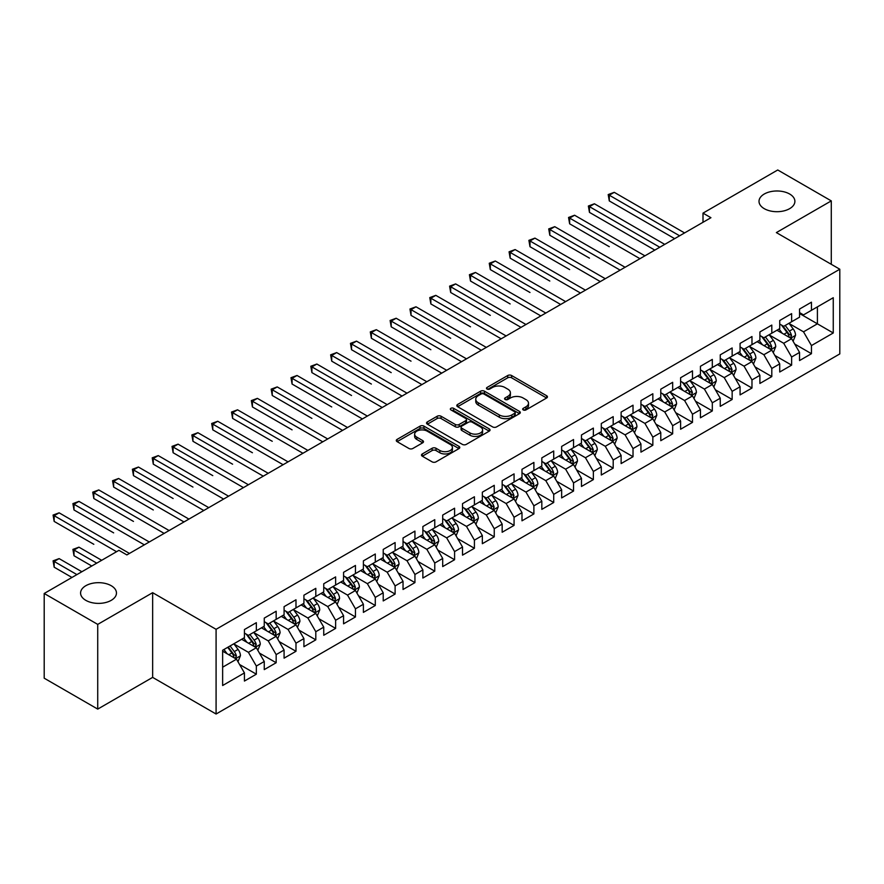 <?xml version="1.0" encoding="UTF-8"?>
<svg xmlns="http://www.w3.org/2000/svg" width="884" height="884" viewBox="0 0 884 884"><rect width="100%" height="100%" fill="white"/><g stroke="black" fill="none" stroke-linecap="round" stroke-linejoin="round"><path stroke-width="1.33" d="M523.24 409.922A1.923 1.116 0 0 0 525.969 409.922L546.644 397.988A2.751 1.591 0 0 0 547.45 396.861A2.751 1.591 0 0 0 546.644 395.745L511.615 375.523A2.751 1.591 0 0 0 507.725 375.523L487.051 387.457A1.923 1.116 0 0 0 486.476 388.242A1.923 1.116 0 0 0 487.051 389.026A1.923 1.116 0 0 0 489.769 389.026L492.443 387.479A8.807 5.083 0 0 1 504.897 387.479L507.814 389.17A8.807 5.083 0 0 1 510.399 392.761A8.807 5.083 0 0 1 507.814 396.363L505.14 397.899A1.923 1.116 0 0 0 504.576 398.695A1.923 1.116 0 0 0 505.14 399.48A1.923 1.116 0 0 0 507.869 399.48L510.543 397.933A8.807 5.083 0 0 1 522.996 397.933L525.914 399.623A8.807 5.083 0 0 1 528.499 403.214A8.807 5.083 0 0 1 525.914 406.806L523.24 408.353A1.923 1.116 0 0 0 522.676 409.137A1.923 1.116 0 0 0 523.24 409.922L523.24 408.353M111.207 585.705A17.945 10.365 0 0 0 91.66 583.462A17.945 10.365 0 0 0 80.577 593.031A17.945 10.365 0 0 0 85.836 600.358A17.945 10.365 0 0 0 105.384 602.601A17.945 10.365 0 0 0 116.467 593.031A17.945 10.365 0 0 0 111.207 585.705M789.644 194.016A17.945 10.365 0 0 0 770.086 191.773A17.945 10.365 0 0 0 759.013 201.342A17.945 10.365 0 0 0 764.262 208.668A17.945 10.365 0 0 0 783.821 210.911A17.945 10.365 0 0 0 794.893 201.342A17.945 10.365 0 0 0 789.644 194.016M422.287 453.945A2.751 1.591 0 0 0 421.491 455.061A2.751 1.591 0 0 0 422.287 456.188L432.121 461.857A2.751 1.591 0 0 0 436.011 461.857L458.973 448.608A2.751 1.591 0 0 0 459.779 447.481A2.751 1.591 0 0 0 458.973 446.354L423.944 426.132A2.751 1.591 0 0 0 420.055 426.132L397.093 439.392A2.751 1.591 0 0 0 396.286 440.519A2.751 1.591 0 0 0 397.093 441.635L408.961 448.486A2.751 1.591 0 0 0 412.85 448.486L422.685 442.818A2.751 1.591 0 0 0 423.491 441.691A2.751 1.591 0 0 0 422.685 440.575L416.795 437.171A7.359 4.254 0 0 1 414.64 434.166A7.359 4.254 0 0 1 419.182 430.243A7.359 4.254 0 0 1 427.204 431.16L450.265 444.475A7.359 4.254 0 0 1 452.42 447.481A7.359 4.254 0 0 1 447.879 451.404A7.359 4.254 0 0 1 439.856 450.486L436.011 448.265A2.751 1.591 0 0 0 432.121 448.265L422.287 453.945L422.287 456.188M97.726 624.391L97.726 709.101L152.645 677.387L152.645 592.689L97.726 624.391L44.2 593.484L118.942 550.334L126.876 554.92L710.935 217.707L703.001 213.132L703.001 222.293M152.645 592.689L216.083 629.32L839.8 269.222L839.8 353.92L216.083 714.018L216.083 629.32M831.28 264.294L831.28 200.889L776.362 232.591L839.8 269.222M831.28 200.889L777.743 169.982L703.001 213.132M492.642 426.917A2.751 1.591 0 0 0 496.532 426.917L519.494 413.657A2.751 1.591 0 0 0 520.3 412.541A2.751 1.591 0 0 0 519.494 411.414L484.465 391.192A2.751 1.591 0 0 0 480.576 391.192L457.614 404.452A2.751 1.591 0 0 0 456.807 405.568A2.751 1.591 0 0 0 457.614 406.695L492.642 426.917M451.669 410.342A1.923 1.116 0 0 1 453.625 410.618L453.625 408.32L489.239 428.884A2.751 1.591 0 0 1 490.045 430.011A2.751 1.591 0 0 1 489.239 431.138L466.277 444.387A2.751 1.591 0 0 1 462.376 444.387L427.348 424.165L427.348 421.922A2.751 1.591 0 0 0 426.541 423.038A2.751 1.591 0 0 0 427.348 424.165M427.348 421.922L437.182 416.242A2.751 1.591 0 0 1 441.072 416.242L455.282 424.453A2.751 1.591 0 0 0 459.172 424.453L465.691 420.685A2.751 1.591 0 0 0 466.498 419.557A2.751 1.591 0 0 0 465.691 418.441L450.895 409.9A1.923 1.116 0 0 1 450.332 409.115A1.923 1.116 0 0 1 451.525 408.088A1.923 1.116 0 0 1 453.625 408.32M799.556 313.522L817.402 323.82L817.402 306.881L833.258 297.72L811.446 310.306L811.446 302.184L799.556 309.057L799.556 317.179L791.622 321.754L791.622 313.632L779.732 320.494L779.732 328.627L771.798 333.202L771.798 325.08L759.897 331.942L759.897 340.075L751.975 344.649L751.975 336.528L740.074 343.39L740.074 351.523L732.151 356.097L732.151 347.964L720.25 354.838L720.25 362.959L712.316 367.545L712.316 359.412L700.426 366.285L700.426 374.407L692.492 378.993L692.492 370.86L680.603 377.733L680.603 385.855L672.669 390.43L672.669 382.308L660.779 389.181L660.779 397.303L652.845 401.877L652.845 393.756L640.944 400.618L640.944 408.751L633.021 413.325L633.021 405.203L621.12 412.066L621.12 420.198L613.198 424.773L613.198 416.651L601.297 423.513L601.297 431.646L593.363 436.221L593.363 428.088L581.473 434.961L581.473 443.083L573.539 447.669L573.539 439.536L561.649 446.409L561.649 454.531L553.716 459.116L553.716 450.984L541.826 457.857L541.826 465.978L533.892 470.553L533.892 462.431L521.991 469.293L521.991 477.426L514.068 482.001L514.068 473.879L502.167 480.741L502.167 488.874L494.244 493.449L494.244 485.327L482.344 492.189L482.344 500.322L474.41 504.897L474.41 496.775L462.52 503.637L462.52 511.77L454.586 516.344L454.586 508.212L442.696 515.085L442.696 523.206L434.762 527.792L434.762 519.659L422.872 526.533L422.872 534.654L414.939 539.24L414.939 531.107L403.038 537.98L403.038 546.102L395.115 550.677L395.115 542.555L383.214 549.417L383.214 557.55L375.291 562.125L375.291 554.003L363.39 560.865L363.39 568.998L355.456 573.572L355.456 565.451L343.567 572.313L343.567 580.445L335.633 585.02L335.633 576.898L323.743 583.76L323.743 591.882L315.809 596.468L315.809 588.335L303.919 595.208L303.919 603.33L295.985 607.916L295.985 599.783L284.084 606.656L284.084 614.778L276.162 619.364L276.162 611.231L264.261 618.104L264.261 626.226L256.338 630.8L256.338 622.679L244.437 629.541L244.437 637.673L222.635 650.259L222.635 685.52L244.437 672.923L236.503 659.188L222.635 651.176M833.258 297.72L833.258 332.981L811.446 345.567L803.523 331.832L789.147 323.533M794.694 344.02L811.446 353.688L811.446 345.567M811.446 353.688L799.556 360.562L799.556 352.429L791.622 357.014L783.699 343.279L769.323 334.981M774.87 355.467L791.622 365.136L791.622 357.014M791.622 365.136L779.732 372.009L779.732 363.877L771.798 368.462L763.864 354.727L749.499 346.429M755.046 366.915L771.798 376.584L771.798 368.462M771.798 376.584L759.897 383.457L759.897 375.324L751.975 379.91L744.041 366.164L729.665 357.865M735.223 378.363L751.975 388.032L751.975 379.91M751.975 388.032L740.074 394.894L740.074 386.772L732.151 391.347L724.217 377.612L709.841 369.313M715.399 389.811L732.151 399.48L732.151 391.347M732.151 399.48L720.25 406.342L720.25 398.22L712.316 402.795L704.393 389.059L690.017 380.761M695.564 401.248L712.316 410.927L712.316 402.795M712.316 410.927L700.426 417.789L700.426 409.668L692.492 414.242L684.57 400.507L670.194 392.209M675.741 412.695L692.492 422.375L692.492 414.242M692.492 422.375L680.603 429.237L680.603 421.115L672.669 425.69L664.735 411.955L650.37 403.656M655.917 424.143L672.669 433.812L672.669 425.69M672.669 433.812L660.779 440.685L660.779 432.552L652.845 437.138L644.911 423.403L630.546 415.104M636.093 435.591L652.845 445.26L652.845 437.138M652.845 445.26L640.944 452.133L640.944 444L633.021 448.586L625.087 434.851L610.711 426.552M616.27 447.039L633.021 456.708L633.021 448.586M633.021 456.708L621.12 463.581L621.12 455.448L613.198 460.023L605.264 446.287L590.888 437.989M596.446 458.487L613.198 468.155L613.198 460.023M613.198 468.155L601.297 475.017L601.297 466.896L593.363 471.47L585.44 457.735L571.064 449.437M576.611 469.934L593.363 479.603L593.363 471.47M593.363 479.603L581.473 486.465L581.473 478.343L573.539 482.918L565.616 469.183L551.24 460.884M556.787 481.371L573.539 491.051L573.539 482.918M573.539 491.051L561.649 497.913L561.649 489.791L553.716 494.366L545.782 480.631L531.417 472.332M536.964 492.819L553.716 502.499L553.716 494.366M553.716 502.499L541.826 509.361L541.826 501.239L533.892 505.814L525.958 492.079L511.593 483.78M517.14 504.267L533.892 513.936L533.892 505.814M533.892 513.936L521.991 520.809L521.991 512.676L514.068 517.262L506.134 503.526L491.758 495.228M497.316 515.715L514.068 525.383L514.068 517.262M514.068 525.383L502.167 532.256L502.167 524.124L494.244 528.709L486.31 514.974L471.934 506.676M477.493 527.162L494.244 536.831L494.244 528.709M494.244 536.831L482.344 543.704L482.344 535.571L474.41 540.146L466.487 526.411L452.111 518.112M457.658 538.61L474.41 548.279L474.41 540.146M474.41 548.279L462.52 555.141L462.52 547.019L454.586 551.594L446.663 537.859L432.287 529.56M437.834 550.058L454.586 559.727L454.586 551.594M454.586 559.727L442.696 566.589L442.696 558.467L434.762 563.042L426.828 549.307L412.463 541.008M418.01 561.495L434.762 571.174L434.762 563.042M434.762 571.174L422.872 578.037L422.872 569.915L414.939 574.49L407.005 560.754L392.629 552.456M398.187 572.942L414.939 582.611L414.939 574.49M414.939 582.611L403.038 589.484L403.038 581.363L395.115 585.937L387.181 572.202L372.805 563.904M378.363 584.39L395.115 594.059L395.115 585.937M395.115 594.059L383.214 600.932L383.214 592.799L375.291 597.385L367.357 583.65L352.981 575.351M358.539 595.838L375.291 605.507L375.291 597.385M375.291 605.507L363.39 612.38L363.39 604.247L355.456 608.833L347.534 595.098L333.157 586.799M338.705 607.286L355.456 616.955L355.456 608.833M355.456 616.955L343.567 623.828L343.567 615.695L335.633 620.27L327.71 606.534L313.334 598.236M318.881 618.734L335.633 628.402L335.633 620.27M335.633 628.402L323.743 635.264L323.743 627.143L315.809 631.717L307.875 617.982L293.51 609.684M299.057 630.17L315.809 639.85L315.809 631.717M315.809 639.85L303.919 646.712L303.919 638.591L295.985 643.165L288.051 629.43L273.675 621.132M279.233 641.618L295.985 651.298L295.985 643.165M295.985 651.298L284.084 658.16L284.084 650.038L276.162 654.613L268.228 640.878L253.852 632.579M259.41 653.066L276.162 662.735L276.162 654.613M276.162 662.735L264.261 669.608L264.261 661.486L256.338 666.061L248.404 652.326L234.028 644.027M239.586 664.514L256.338 674.183L256.338 666.061M256.338 674.183L244.437 681.056L244.437 672.923M244.437 633.099L248.404 635.386L256.338 630.8M222.635 667.199L236.503 659.188M264.261 621.651L268.228 623.938L276.162 619.364M248.404 652.326L256.338 647.74L241.663 639.276M264.261 661.486L256.338 647.74M284.084 610.203L288.051 612.49L295.985 607.916M268.228 640.878L276.162 636.303L261.487 627.828M284.084 650.038L276.162 636.303M303.919 598.755L307.875 601.043L315.809 596.468M288.051 629.43L295.985 624.855L281.311 616.38M303.919 638.591L295.985 624.855M323.743 587.308L327.71 589.595L335.633 585.02M307.875 617.982L315.809 613.408L301.135 604.932M323.743 627.143L315.809 613.408M343.567 575.86L347.534 578.147L355.456 573.572M327.71 606.534L335.633 601.96L320.969 593.495M343.567 615.695L335.633 601.96M363.39 564.412L367.357 566.71L375.291 562.125M347.534 595.098L355.456 590.512L340.793 582.048M363.39 604.247L355.456 590.512M383.214 552.975L387.181 555.263L395.115 550.677M367.357 583.65L375.291 579.064L360.617 570.6M383.214 592.799L375.291 579.064M403.038 541.527L407.005 543.815L414.939 539.24M387.181 572.202L395.115 567.627L380.44 559.152M403.038 581.363L395.115 567.627M422.872 530.08L426.828 532.367L434.762 527.792M407.005 560.754L414.939 556.18L400.264 547.704M422.872 569.915L414.939 556.18M442.696 518.632L446.663 520.919L454.586 516.344M426.828 549.307L434.762 544.732L420.088 536.256M442.696 558.467L434.762 544.732M462.52 507.184L466.487 509.471L474.41 504.897M446.663 537.859L454.586 533.284L439.923 524.809M462.52 547.019L454.586 533.284M482.344 495.736L486.31 498.023L494.244 493.449M466.487 526.411L474.41 521.836L459.746 513.372M482.344 535.571L474.41 521.836M502.167 484.288L506.134 486.587L514.068 482.001M486.31 514.974L494.244 510.388L479.57 501.924M502.167 524.124L494.244 510.388M521.991 472.852L525.958 475.139L533.892 470.553M506.134 503.526L514.068 498.941L499.394 490.476M521.991 512.676L514.068 498.941M541.826 461.404L545.782 463.691L553.716 459.116M525.958 492.079L533.892 487.504L519.217 479.029M541.826 501.239L533.892 487.504M561.649 449.956L565.616 452.243L573.539 447.669M545.782 480.631L553.716 476.056L539.041 467.581M561.649 489.791L553.716 476.056M581.473 438.508L585.44 440.796L593.363 436.221M565.616 469.183L573.539 464.608L558.876 456.133M581.473 478.343L573.539 464.608M601.297 427.06L605.264 429.348L613.198 424.773M585.44 457.735L593.363 453.161L578.7 444.685M601.297 466.896L593.363 453.161M621.12 415.613L625.087 417.911L633.021 413.325M605.264 446.287L613.198 441.713L598.523 433.248M621.12 455.448L613.198 441.713M640.944 404.165L644.911 406.463L652.845 401.877M625.087 434.851L633.021 430.265L618.347 421.801M640.944 444L633.021 430.265M660.779 392.728L664.735 395.015L672.669 390.43M644.911 423.403L652.845 418.817L638.171 410.353M660.779 432.552L652.845 418.817M680.603 381.28L684.57 383.568L692.492 378.993M664.735 411.955L672.669 407.38L657.994 398.905M680.603 421.115L672.669 407.38M700.426 369.832L704.393 372.12L712.316 367.545M684.57 400.507L692.492 395.933L677.829 387.457M700.426 409.668L692.492 395.933M720.25 358.385L724.217 360.672L732.151 356.097M704.393 389.059L712.316 384.485L697.653 376.009M720.25 398.22L712.316 384.485M740.074 346.937L744.041 349.224L751.975 344.649M724.217 377.612L732.151 373.037L717.476 364.562M740.074 386.772L732.151 373.037M759.897 335.489L763.864 337.787L771.798 333.202M744.041 366.164L751.975 361.589L737.3 353.125M759.897 375.324L751.975 361.589M779.732 324.052L783.699 326.34L791.622 321.754M763.864 354.727L771.798 350.141L757.124 341.677M779.732 363.877L771.798 350.141M799.556 312.604L803.523 314.892L811.446 310.306M783.699 343.279L791.622 338.694L776.948 330.229M799.556 352.429L791.622 338.694M44.2 593.484L44.2 678.194L97.726 709.101M152.645 677.387L216.083 714.018M803.523 331.832L817.402 323.82L833.258 332.981M524.013 410.198L525.914 409.093A8.807 5.083 0 0 0 528.499 405.502L528.499 403.214M510.399 392.761L510.399 395.049A8.807 5.083 0 0 1 507.814 398.651L505.913 399.745M546.61 398.01L511.615 377.811A2.751 1.591 0 0 0 507.725 377.811L487.813 389.303M519.461 413.679L484.465 393.479A2.751 1.591 0 0 0 480.576 393.479L457.647 406.717L457.614 404.452M514.632 413.325A1.923 1.116 0 0 0 515.195 412.541A1.923 1.116 0 0 0 514.632 411.756L483.879 393.999A1.923 1.116 0 0 0 481.161 393.999L478.332 395.634A8.807 5.083 0 0 0 475.758 399.225A8.807 5.083 0 0 0 478.332 402.817L499.349 414.95A8.807 5.083 0 0 0 511.814 414.95L514.632 413.325L514.632 415.613A1.923 1.116 0 0 0 515.195 414.828L515.195 412.541M475.758 399.225L475.758 401.513A8.807 5.083 0 0 0 478.332 405.104L478.332 402.817M514.632 415.613L511.814 417.248A8.807 5.083 0 0 1 499.349 417.248L478.332 405.104M427.392 424.187L437.182 418.53L437.182 416.242M466.498 419.557L466.498 421.845A2.751 1.591 0 0 1 465.691 422.972L459.172 426.74A2.751 1.591 0 0 1 455.282 426.74L441.072 418.53A2.751 1.591 0 0 0 437.182 418.53M453.625 410.618L489.195 431.149M470.023 432.961A7.359 4.254 0 0 0 478.045 433.878A7.359 4.254 0 0 0 482.587 429.956A7.359 4.254 0 0 0 480.432 426.95L472.299 422.254A2.751 1.591 0 0 0 468.409 422.254L461.89 426.022A2.751 1.591 0 0 0 461.083 427.149A2.751 1.591 0 0 0 461.89 428.265L470.023 432.961L470.023 435.248A7.359 4.254 0 0 0 478.045 436.166A7.359 4.254 0 0 0 482.587 432.243L482.587 429.956M461.083 427.149L461.083 429.436A2.751 1.591 0 0 0 461.89 430.552L461.89 428.265M470.023 435.248L461.89 430.552M452.42 447.481L452.42 449.768A7.359 4.254 0 0 1 447.879 453.691A7.359 4.254 0 0 1 439.856 452.774L436.011 450.553A2.751 1.591 0 0 0 432.121 450.553L422.331 456.21M414.64 434.166L414.64 436.453A7.359 4.254 0 0 0 416.795 439.458L416.795 437.171M422.685 440.575L422.685 442.818L416.795 439.458M458.973 446.354L458.973 448.608L423.944 428.42A2.751 1.591 0 0 0 420.055 428.42L397.126 441.657M793.092 341.235L795.545 335.246A7.426 4.287 -120 0 0 793.18 328.914L788.97 323.29M782.252 333.29L779.058 329.014M609.286 246.702L569.639 223.818L569.639 218.094L574.589 215.232L644.911 255.83M790.219 337.887L791.534 335.555A7.426 4.287 -120 0 0 789.412 331.091L785.202 325.467M782.793 325.82L787.998 332.76A3.79 2.188 60 0 1 788.683 333.909L791.534 335.555M781.489 325.058L787.036 332.461A7.426 4.287 60 0 1 789.158 336.937L789.313 337.356M679.608 235.796L609.286 195.198L614.247 192.336L684.57 232.934M674.658 238.658L609.286 200.922L609.286 195.198L608.203 194.568L614.247 192.336M609.286 200.922L608.203 194.568M773.268 352.683L775.721 346.683A7.426 4.287 -120 0 0 773.356 340.362L769.135 334.738M762.428 344.738L759.223 340.462M589.462 258.15L549.815 235.255L549.815 229.531L554.765 226.669L625.087 267.277M770.395 349.335L771.71 347.003A7.426 4.287 -120 0 0 769.588 342.539L765.378 336.914M762.969 337.268L768.174 344.207A3.79 2.188 60 0 1 768.859 345.357L771.71 347.003M761.665 336.506L767.201 343.909A7.426 4.287 60 0 1 769.334 348.373L769.478 348.804M753.444 364.131L755.897 358.131A7.426 4.287 -120 0 0 753.522 351.81L749.312 346.185M742.604 356.186L739.4 351.909M569.639 269.598L529.991 246.702L529.991 240.978L534.942 238.116L605.264 278.714M750.571 360.782L751.886 358.451A7.426 4.287 -120 0 0 749.765 353.987L745.543 348.362M743.146 348.705L748.35 355.655A3.79 2.188 60 0 1 749.035 356.804L751.886 358.451M741.842 347.953L747.378 355.357A7.426 4.287 60 0 1 749.51 359.821L749.654 360.252M659.784 247.244L589.462 206.646L594.424 203.784L664.735 244.382M654.823 250.106L589.462 212.37L589.462 206.646L588.368 206.016L594.424 203.784M589.462 212.37L588.368 206.016M639.961 258.692L568.545 217.464L574.589 215.232M569.639 223.818L568.545 217.464M733.609 375.578L736.074 369.578A7.426 4.287 -120 0 0 733.698 363.258L729.488 357.633M722.78 367.622L719.576 363.357M549.815 281.046L510.156 258.15L510.156 252.426L515.118 249.564L585.44 290.162M730.748 372.23L732.062 369.899A7.426 4.287 -120 0 0 729.93 365.423L725.72 359.81M723.322 360.153L728.515 367.103A3.79 2.188 60 0 1 729.212 368.252L732.062 369.899M722.007 359.401L727.554 366.805A7.426 4.287 60 0 1 729.687 371.269L729.83 371.7M713.786 387.026L716.25 381.026A7.426 4.287 -120 0 0 713.874 374.694L709.664 369.081M702.957 379.07L699.752 374.805M529.991 292.493L490.333 269.598L490.333 263.874L495.294 261.012L565.616 301.61M710.924 383.678L712.239 381.347A7.426 4.287 -120 0 0 710.106 376.871L705.896 371.247M703.498 371.6L708.692 378.551A3.79 2.188 60 0 1 709.377 379.7L712.239 381.347M702.183 370.849L707.73 378.253A7.426 4.287 60 0 1 709.852 382.717L710.007 383.148M620.137 270.139L548.721 228.901L554.765 226.669M549.815 235.255L548.721 228.901M600.302 281.576L528.897 240.349L534.942 238.116M529.991 246.702L528.897 240.349M693.962 398.474L696.415 392.474A7.426 4.287 -120 0 0 694.051 386.142L689.84 380.518M683.122 390.518L679.929 386.242M510.156 303.941L470.509 281.046L470.509 275.322L475.47 272.46L545.782 313.058M691.1 395.126L692.404 392.794A7.426 4.287 -120 0 0 690.282 388.319L686.072 382.695M683.663 383.048L688.868 389.988A3.79 2.188 60 0 1 689.553 391.137L692.404 392.794M682.36 382.297L687.907 389.689A7.426 4.287 60 0 1 690.028 394.165L690.183 394.596M580.479 293.024L509.073 251.796L515.118 249.564M510.156 258.15L509.073 251.796M674.138 409.922L676.591 403.922A7.426 4.287 -120 0 0 674.227 397.59L670.017 391.966M663.298 401.966L660.105 397.689M490.333 315.378L450.685 292.493L450.685 286.77L455.636 283.908L525.958 324.505M671.265 406.563L672.58 404.231A7.426 4.287 -120 0 0 670.459 399.767L666.249 394.142M663.84 394.496L669.044 401.435A3.79 2.188 60 0 1 669.729 402.585L672.58 404.231M662.536 393.745L668.083 401.137A7.426 4.287 60 0 1 670.205 405.612L670.359 406.043M560.655 304.472L489.25 263.244L495.294 261.012M490.333 269.598L489.25 263.244M654.315 421.359L656.768 415.369A7.426 4.287 -120 0 0 654.403 409.038L650.182 403.413M643.475 413.414L640.27 409.137M470.509 326.826L430.862 303.941L430.862 298.217L435.812 295.355L506.134 335.953M651.442 418.01L652.757 415.679A7.426 4.287 -120 0 0 650.635 411.215L646.425 405.59M644.016 405.944L649.221 412.883A3.79 2.188 60 0 1 649.906 414.032L652.757 415.679M642.712 405.181L648.248 412.585A7.426 4.287 60 0 1 650.381 417.06L650.525 417.48M634.491 432.806L636.944 426.806A7.426 4.287 -120 0 0 634.568 420.486L630.358 414.861M623.651 424.861L620.446 420.585M450.685 338.274L411.038 315.378L411.038 309.654L415.988 306.792L486.31 347.401M631.618 429.458L632.933 427.127A7.426 4.287 -120 0 0 630.811 422.662L626.59 417.038M624.192 417.392L629.397 424.331A3.79 2.188 60 0 1 630.082 425.48L632.933 427.127M622.889 416.629L628.425 424.033A7.426 4.287 60 0 1 630.557 428.497L630.701 428.928M614.656 444.254L617.12 438.254A7.426 4.287 -120 0 0 614.745 431.933L610.535 426.309M603.827 436.309L600.623 432.033M430.862 349.721L391.203 326.826L391.203 321.102L396.165 318.24L466.487 358.838M611.794 440.906L613.109 438.574A7.426 4.287 -120 0 0 610.977 434.11L606.767 428.486M604.369 428.828L609.562 435.779A3.79 2.188 60 0 1 610.258 436.928L613.109 438.574M603.054 428.077L608.601 435.481A7.426 4.287 60 0 1 610.734 439.945L610.877 440.376M594.833 455.702L597.297 449.702A7.426 4.287 -120 0 0 594.921 443.381L590.711 437.757M584.004 447.746L580.799 443.481M411.027 361.169L371.379 338.274L371.379 332.55L376.341 329.688L446.663 370.286M591.971 452.354L593.286 450.022A7.426 4.287 -120 0 0 591.153 445.547L586.943 439.934M584.534 440.276L589.739 447.227A3.79 2.188 60 0 1 590.424 448.376L593.286 450.022M583.23 439.525L588.777 446.928A7.426 4.287 60 0 1 590.899 451.392L591.053 451.823M575.009 467.15L577.462 461.15A7.426 4.287 -120 0 0 575.097 454.818L570.887 449.205M564.169 459.194L560.975 454.928M391.203 372.617L351.556 349.721L351.556 343.998L356.517 341.136L426.828 381.733M572.147 463.802L573.451 461.47A7.426 4.287 -120 0 0 571.329 456.995L567.119 451.37M564.71 451.724L569.915 458.674A3.79 2.188 60 0 1 570.6 459.824L573.451 461.47M563.406 450.973L568.953 458.376A7.426 4.287 60 0 1 571.075 462.84L571.23 463.271M555.185 478.598L557.638 472.597A7.426 4.287 -120 0 0 555.274 466.266L551.063 460.641M544.345 470.642L541.152 466.365M371.379 384.065L331.732 361.169L331.732 355.445L336.682 352.583L407.005 393.181M552.312 475.249L553.627 472.907A7.426 4.287 -120 0 0 551.505 468.443L547.295 462.818M544.887 463.172L550.091 470.111A3.79 2.188 60 0 1 550.776 471.26L553.627 472.907M543.583 462.42L549.13 469.813A7.426 4.287 60 0 1 551.251 474.288L551.406 474.719M535.361 490.045L537.815 484.045A7.426 4.287 -120 0 0 535.45 477.714L531.229 472.089M524.521 482.089L521.317 477.813M351.556 395.502L311.908 372.617L311.908 366.893L316.859 364.031L387.181 404.629M532.488 486.686L533.803 484.355A7.426 4.287 -120 0 0 531.682 479.89L527.472 474.266M525.063 474.62L530.267 481.559A3.79 2.188 60 0 1 530.952 482.708L533.803 484.355M523.759 473.868L529.295 481.261A7.426 4.287 60 0 1 531.428 485.736L531.571 486.167M515.538 501.482L517.991 495.493A7.426 4.287 -120 0 0 515.615 489.161L511.405 483.537M504.698 493.537L501.493 489.261M331.732 406.949L292.074 384.054L292.074 378.341L297.035 375.479L367.357 416.077M512.665 498.134L513.98 495.802A7.426 4.287 -120 0 0 511.858 491.338L507.637 485.714M505.239 486.067L510.444 493.007A3.79 2.188 60 0 1 511.129 494.156L513.98 495.802M503.935 485.305L509.471 492.708A7.426 4.287 60 0 1 511.604 497.173L511.748 497.604M495.703 512.93L498.167 506.93A7.426 4.287 -120 0 0 495.791 500.609L491.581 494.985M484.874 504.985L481.669 500.709M311.908 418.397L272.25 395.502L272.25 389.778L277.211 386.916L347.534 427.524M492.841 509.582L494.156 507.25A7.426 4.287 -120 0 0 492.023 502.786L487.813 497.162M485.415 497.515L490.609 504.455A3.79 2.188 60 0 1 491.305 505.604L494.156 507.25M484.101 496.753L489.648 504.156A7.426 4.287 60 0 1 491.78 508.62L491.924 509.051M475.879 524.378L478.343 518.378A7.426 4.287 -120 0 0 475.968 512.057L471.758 506.433M465.05 516.433L461.846 512.156M292.074 429.845L252.426 406.949L252.426 401.226L257.388 398.364L327.71 438.961M473.017 521.03L474.332 518.698A7.426 4.287 -120 0 0 472.2 514.223L467.99 508.609M465.581 508.952L470.785 515.902A3.79 2.188 60 0 1 471.47 517.052L474.332 518.698M464.277 508.201L469.824 515.604A7.426 4.287 60 0 1 471.946 520.068L472.1 520.499M456.056 535.826L458.509 529.825A7.426 4.287 -120 0 0 456.144 523.505L451.934 517.88M445.216 527.87L442.022 523.604M272.25 441.293L232.602 418.397L232.602 412.673L237.564 409.811L307.875 450.409M453.194 532.477L454.498 530.146A7.426 4.287 -120 0 0 452.376 525.671L448.166 520.057M445.757 520.4L450.962 527.35A3.79 2.188 60 0 1 451.647 528.499L454.498 530.146M444.453 519.648L450 527.052A7.426 4.287 60 0 1 452.122 531.516L452.276 531.947M436.232 547.273L438.685 541.273A7.426 4.287 -120 0 0 436.32 534.942L432.11 529.328M425.392 539.317L422.187 535.052M252.426 452.741L212.779 429.845L212.779 424.121L217.729 421.259L288.051 461.857M433.359 543.925L434.674 541.594A7.426 4.287 -120 0 0 432.552 537.118L428.342 531.494M425.933 531.848L431.138 538.798A3.79 2.188 60 0 1 431.823 539.947L434.674 541.594M424.629 531.096L430.177 538.489A7.426 4.287 60 0 1 432.298 542.964L432.453 543.395M416.408 558.721L418.861 552.721A7.426 4.287 -120 0 0 416.497 546.389L412.276 540.765M405.568 550.765L402.364 546.489M232.602 464.188L192.955 441.293L192.955 435.569L197.905 432.707L268.228 473.305M413.535 555.362L414.85 553.03A7.426 4.287 -120 0 0 412.729 548.566L408.518 542.942M406.11 543.295L411.314 550.235A3.79 2.188 60 0 1 411.999 551.384L414.85 553.03M404.806 542.544L410.342 549.936A7.426 4.287 60 0 1 412.474 554.412L412.618 554.843M396.584 570.158L399.038 564.169A7.426 4.287 -120 0 0 396.662 557.837L392.452 552.213M385.744 562.213L382.54 557.937M212.779 475.625L173.12 452.741L173.12 447.017L178.082 444.155L248.404 484.752M393.712 566.81L395.026 564.478A7.426 4.287 -120 0 0 392.894 560.014L388.684 554.39M386.286 554.743L391.49 561.683A3.79 2.188 60 0 1 392.176 562.832L395.026 564.478M384.982 553.992L390.518 561.384A7.426 4.287 60 0 1 392.651 565.859L392.794 566.29M376.75 581.606L379.214 575.606A7.426 4.287 -120 0 0 376.838 569.285L372.628 563.661M365.921 573.661L362.716 569.384M192.955 487.073L153.297 464.177L153.297 458.464L158.258 455.603L228.58 496.2M373.888 578.258L375.203 575.926A7.426 4.287 -120 0 0 373.07 571.462L368.86 565.837M366.462 566.191L371.656 573.13A3.79 2.188 60 0 1 372.352 574.28L375.203 575.926M365.147 565.428L370.694 572.832A7.426 4.287 60 0 1 372.816 577.296L372.971 577.727M356.926 593.053L359.39 587.053A7.426 4.287 -120 0 0 357.014 580.733L352.804 575.108M346.097 585.109L342.893 580.832M173.12 498.521L133.473 475.625L133.473 469.901L138.434 467.039L208.757 507.648M354.064 589.705L355.379 587.374A7.426 4.287 -120 0 0 353.246 582.91L349.036 577.285M346.627 577.639L351.832 584.578A3.79 2.188 60 0 1 352.517 585.727L355.379 587.374M345.324 576.876L350.871 584.28A7.426 4.287 60 0 1 352.992 588.744L353.147 589.175M337.102 604.501L339.555 598.501A7.426 4.287 -120 0 0 337.191 592.181L332.981 586.556M326.262 596.556L323.069 592.28M153.297 509.969L113.649 487.073L113.649 481.349L118.611 478.487L188.922 519.085M334.24 601.153L335.544 598.822A7.426 4.287 -120 0 0 333.423 594.346L329.213 588.733M326.804 589.076L332.008 596.026A3.79 2.188 60 0 1 332.693 597.175L335.544 598.822M325.5 588.324L331.047 595.728A7.426 4.287 60 0 1 333.169 600.192L333.323 600.623M317.279 615.949L319.732 609.949A7.426 4.287 -120 0 0 317.367 603.617L313.157 598.004M306.439 607.993L303.234 603.728M133.473 521.416L93.826 498.521L93.826 492.797L98.776 489.935L169.098 530.533M314.406 612.601L315.721 610.269A7.426 4.287 -120 0 0 313.599 605.794L309.389 600.181M306.98 600.523L312.185 607.474A3.79 2.188 60 0 1 312.87 608.623L315.721 610.269M305.676 599.772L311.223 607.175A7.426 4.287 60 0 1 313.345 611.64L313.5 612.071M297.455 627.397L299.908 621.397A7.426 4.287 -120 0 0 297.543 615.065L293.322 609.452M286.615 619.441L283.41 615.165M113.649 532.864L74.002 509.969L74.002 504.245L78.952 501.383L149.274 541.98M294.582 624.049L295.897 621.717A7.426 4.287 -120 0 0 293.775 617.242L289.565 611.617M287.156 611.971L292.361 618.911A3.79 2.188 60 0 1 293.046 620.071L295.897 621.717M285.852 611.22L291.388 618.612A7.426 4.287 60 0 1 293.521 623.087L293.665 623.518M277.631 638.845L280.084 632.845A7.426 4.287 -120 0 0 277.709 626.513L273.499 620.888M266.791 630.889L263.587 626.612M93.826 544.301L54.167 521.416L54.167 515.692L59.129 512.831L129.451 553.428M274.758 635.486L276.073 633.154A7.426 4.287 -120 0 0 273.941 628.69L269.731 623.065M267.333 623.419L272.537 630.358A3.79 2.188 60 0 1 273.222 631.507L276.073 633.154M266.029 622.668L271.565 630.06A7.426 4.287 60 0 1 273.697 634.535L273.841 634.966M257.796 650.281L260.261 644.292A7.426 4.287 -120 0 0 257.885 637.961L253.675 632.336M246.968 642.336L243.763 638.06M101.693 560.301L78.952 547.163L74.002 550.025L74.002 555.749L91.781 566.014M254.935 646.933L256.25 644.602A7.426 4.287 -120 0 0 254.117 640.138L249.907 634.513M247.509 634.867L252.702 641.806A3.79 2.188 60 0 1 253.399 642.955L256.25 644.602M246.194 634.115L251.741 641.508A7.426 4.287 60 0 1 253.863 645.983L254.017 646.414M74.002 555.749L72.908 549.395L96.732 563.152M72.908 549.395L78.952 547.163M540.831 315.919L469.415 274.692L475.47 272.46M470.509 281.046L469.415 274.692M521.007 327.367L449.591 286.14L455.636 283.908M450.685 292.493L449.591 286.14M501.184 338.815L429.768 297.588L435.812 295.355M430.862 303.941L429.768 297.588M481.349 350.263L409.944 309.024L415.988 306.792M411.038 315.378L409.944 309.024M461.525 361.7L390.12 320.472L396.165 318.24M391.203 326.826L390.12 320.472M441.702 373.147L370.286 331.92L376.341 329.688M371.379 338.274L370.286 331.92M421.878 384.595L350.462 343.368L356.517 341.136M351.556 349.721L350.462 343.368M402.054 396.043L330.638 354.816L336.682 352.583M331.732 361.169L330.638 354.816M382.231 407.491L310.814 366.263L316.859 364.031M311.908 372.617L310.814 366.263M362.396 418.939L290.991 377.711L297.035 375.479M292.074 384.054L290.991 377.711M342.572 430.386L271.167 389.148L277.211 386.916M272.25 395.502L271.167 389.148M322.748 441.823L251.332 400.596L257.388 398.364M252.426 406.949L251.332 400.596M302.925 453.271L231.509 412.043L237.564 409.811M232.602 418.397L231.509 412.043M283.101 464.719L211.685 423.491L217.729 421.259M212.779 429.845L211.685 423.491M263.277 476.167L191.861 434.939L197.905 432.707M192.955 441.293L191.861 434.939M243.443 487.614L172.037 446.387L178.082 444.155M173.12 452.741L172.037 446.387M223.619 499.062L152.214 457.835L158.258 455.603M153.297 464.177L152.214 457.835M203.795 510.51L132.379 469.271L138.434 467.039M133.473 475.625L132.379 469.271M183.971 521.947L112.555 480.719L118.611 478.487M113.649 487.073L112.555 480.719M164.148 533.395L92.732 492.167L98.776 489.935M93.826 498.521L92.732 492.167M144.324 544.842L72.908 503.615L78.952 501.383M74.002 509.969L72.908 503.615M237.973 661.729L240.437 655.729A7.426 4.287 -120 0 0 238.061 649.409L233.851 643.784M227.144 653.784L223.939 649.508M81.869 571.738L59.129 558.611L54.167 561.473L54.167 567.196L71.958 577.462M235.111 658.381L236.426 656.05A7.426 4.287 -120 0 0 234.293 651.585L230.083 645.961M228.227 647.033L232.879 653.254A3.79 2.188 60 0 1 233.564 654.403L236.426 656.05M227.707 647.331L231.917 652.956A7.426 4.287 60 0 1 234.039 657.42L234.194 657.851M54.167 567.196L53.084 560.843L76.908 574.6M53.084 560.843L59.129 558.611M116.566 551.715L53.084 515.063L59.129 512.831M54.167 521.416L53.084 515.063M525.914 409.093L525.914 406.806M505.14 399.48L505.14 397.899M507.814 398.651L507.814 396.363M487.051 389.026L487.051 387.457M507.725 377.811L507.725 375.523M511.615 377.811L511.615 375.523M546.644 397.988L546.644 395.745M480.576 393.479L480.576 391.192M484.465 393.479L484.465 391.192M519.494 413.657L519.494 411.414M499.349 417.248L499.349 414.95M511.814 417.248L511.814 414.95M441.072 418.53L441.072 416.242M455.282 426.74L455.282 424.453M459.172 426.74L459.172 424.453M465.691 422.972L465.691 420.685M489.239 431.138L489.239 428.884M432.121 450.553L432.121 448.265M436.011 450.553L436.011 448.265M439.856 452.774L439.856 450.486M397.093 441.635L397.093 439.392M420.055 428.42L420.055 426.132M423.944 428.42L423.944 426.132M790.694 338.163L795.501 335.39M789.412 331.091L793.18 328.914M783.931 334.251L787.036 332.461M770.87 349.611L775.677 346.826M769.588 342.539L773.356 340.362M764.096 345.699L767.201 343.909M751.046 361.048L755.853 358.274M749.765 353.987L753.522 351.81M744.273 357.147L747.378 355.357M731.212 372.495L736.018 369.722M729.93 365.423L733.698 363.258M724.449 368.595L727.554 366.805M711.388 383.943L716.195 381.17M710.106 376.871L713.874 374.694M704.625 380.043L707.73 378.253M691.564 395.391L696.371 392.618M690.282 388.319L694.051 386.142M684.802 391.49L687.907 389.689M671.741 406.839L676.547 404.065M670.459 399.767L674.227 397.59M664.978 402.927L668.083 401.137M651.917 418.287L656.724 415.513M650.635 411.215L654.403 409.038M645.143 414.375L648.248 412.585M632.082 429.734L636.9 426.95M630.811 422.662L634.568 420.486M625.319 425.823L628.425 424.033M612.258 441.171L617.065 438.398M610.977 434.11L614.745 431.933M605.496 437.271L608.601 435.481M592.435 452.619L597.241 449.846M591.153 445.547L594.921 443.381M585.672 448.718L588.777 446.928M572.611 464.067L577.418 461.293M571.329 456.995L575.097 454.818M565.848 460.166L568.953 458.376M552.787 475.515L557.594 472.741M551.505 468.443L555.274 466.266M546.025 471.614L549.13 469.813M532.964 486.962L537.77 484.189M531.682 479.89L535.45 477.714M526.19 483.051L529.295 481.261M513.129 498.41L517.947 495.637M511.858 491.338L515.615 489.161M506.366 494.499L509.471 492.708M493.305 509.858L498.112 507.073M492.023 502.786L495.791 500.609M486.543 505.946L489.648 504.156M473.481 521.295L478.288 518.521M472.2 514.223L475.968 512.057M466.719 517.394L469.824 515.604M453.658 532.743L458.464 529.969M452.376 525.671L456.144 523.505M446.895 528.842L450 527.052M433.834 544.19L438.641 541.417M432.552 537.118L436.32 534.942M427.071 540.29L430.177 538.489M414.01 555.638L418.817 552.865M412.729 548.566L416.497 546.389M407.237 551.738L410.342 549.936M394.176 567.086L398.993 564.312M392.894 560.014L396.662 557.837M387.413 563.174L390.518 561.384M374.352 578.534L379.159 575.749M373.07 571.462L376.838 569.285M367.589 574.622L370.694 572.832M354.528 589.982L359.335 587.197M353.246 582.91L357.014 580.733M347.766 586.07L350.871 584.28M334.704 601.418L339.511 598.645M333.423 594.346L337.191 592.181M327.942 597.518L331.047 595.728M314.881 612.866L319.688 610.093M313.599 605.794L317.367 603.617M308.118 608.966L311.223 607.175M295.057 624.314L299.864 621.54M293.775 617.242L297.543 615.065M288.283 620.413L291.388 618.612M275.222 635.762L280.04 632.988M273.941 628.69L277.709 626.513M268.46 631.861L271.565 630.06M255.399 647.21L260.205 644.436M254.117 640.138L257.885 637.961M248.636 643.298L251.741 641.508M235.575 658.657L240.382 655.873M234.293 651.585L238.061 649.409M228.812 654.746L231.917 652.956"/></g></svg>
